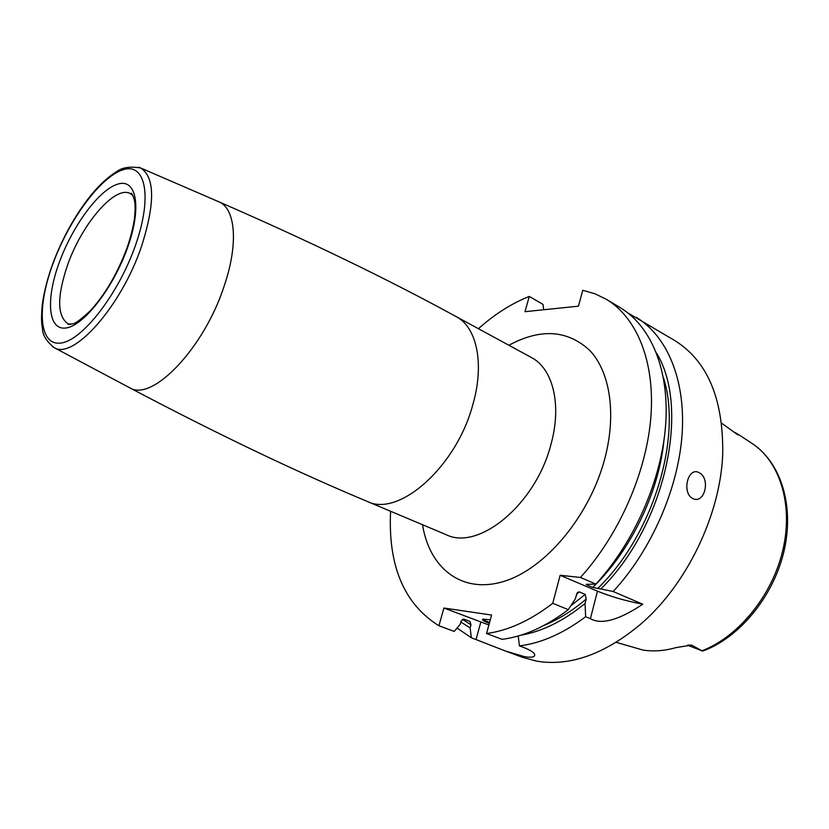 <?xml version="1.0" encoding="UTF-8"?>
<svg xmlns="http://www.w3.org/2000/svg" width="829" height="829" viewBox="0 0 829 829"><rect width="100%" height="100%" fill="white"/><g stroke="black" fill="none" stroke-linecap="round" stroke-linejoin="round"><path stroke-width="1.24" d="M457.038 628.05L471.349 637.75L470.105 627.905L470.976 624.786L470.002 621.47L463.846 619.118L461.121 621.066L460.25 624.206L454.23 631.418L438.924 625.75L443.909 608.03L488.892 624.962M518.208 635.998L519.431 645.864L524.177 647.656C532.612 651.107 535.99 653.926 534.311 656.133C532.943 657.356 529.658 657.532 524.456 656.661L505.555 651.055L522.498 657.324L536.446 661.107C569.824 666.723 604.693 654.319 641.045 623.864C686.889 584.383 720.463 514.581 722.712 454.126C723.468 398.904 707.52 361.071 674.858 340.615L628.04 313.041M505.555 651.055L471.349 637.75M543.658 309.756L543.026 304.378L529.275 296.43C511.607 303.424 494.664 314.191 478.426 328.709M390.594 511.265C387.951 565.855 404.065 604.02 438.924 625.75M529.275 296.43L524.975 311.683L578.435 306.181L582.766 290.285L595.004 293.787L606.476 299.383C636.672 317.528 655.045 361.154 650.92 416.521C646.703 471.825 619.242 534.767 580.435 577.461L560.135 575.274L552.736 603.325C530.187 620.6 508.125 630.662 486.55 633.511L491.597 615.045L443.909 608.03M520.83 635.211C542.104 631.574 563.502 621.004 585.036 603.491L586.186 599.066L585.191 594.393L579.222 591.875L577.399 592.528L575.057 599.336L568.279 609.657C545.762 626.714 523.69 636.61 502.073 639.346L486.55 633.511M568.279 609.657L552.736 603.325M606.476 299.383L620.496 307.839C650.869 326.098 669.5 369.599 665.666 424.583C661.729 479.525 634.558 541.886 595.896 584.103L580.435 577.461M560.135 575.274L597.46 591.17C610.766 596.6 625.854 600.952 642.744 604.227L613.17 591.523C651.656 549.834 678.505 488.126 682.143 433.598C685.666 379.029 666.754 335.672 636.185 317.3M642.744 604.227C618.797 620.165 601.346 624.973 590.393 618.672L585.637 616.735C563.171 633.543 541.099 643.252 519.431 645.864M692.743 498.519C681.397 492.903 688.008 466.199 699.085 472.665C711.002 478.406 704.629 504.695 692.743 498.519M595.896 584.103L586.227 584.341L586.756 584.88L592.725 587.419L600.807 588.963C665.055 526.114 690.712 408.355 656.547 353.123M460.862 622.009L470.105 627.905M613.17 591.523L600.807 588.963M585.036 603.491L585.637 616.735M489.338 623.325C483.297 620.952 481.224 619.543 483.12 619.108L490.291 619.823M483.276 619.087C483.473 619.802 485.566 620.952 489.556 622.527M616.237 642.33L642.952 650.06C653.532 651.708 664.62 650.879 676.205 647.553L691.552 645.107L702.546 651.055L706.463 649.656C742.556 634.454 774.431 593.906 784.296 549.917C794.12 505.991 781.301 463.608 753.188 444.209M702.09 650.744C738.826 636.62 772.68 594.89 783.022 549.389C793.436 503.866 779.509 460.976 751.602 443.142L738.712 434.655L737.758 434.8L721.644 423.215M687.593 645.19L702.546 651.055M480.82 622.092L476.043 639.491M422.531 524.726C429.349 568.052 461.701 594.227 503.545 581.502C545.264 569.098 590.093 515.711 605.015 457.815C616.61 413.225 609.864 371.682 589.844 350.512C567.554 329.89 540.57 328.149 508.871 345.268M444.012 533.783L446.054 534.643C478.602 551.233 535.98 504.219 551.026 444.126C562.041 404.5 552.85 368.49 531.296 357.454L456.126 316.585C476.851 327.123 484.768 363.838 472.727 405.008C456.085 467.421 398.355 517.597 367.206 501.41C295.393 471.38 216.265 433.526 129.821 387.848C152.267 402.158 204.431 347.942 224.39 285.352C238.545 243.685 235.488 208.887 219.25 201.975C308.875 241.011 387.837 279.218 456.126 316.585M138.578 167.199L140.681 167.997C154.971 177.178 155.22 203.385 141.438 246.617C121.231 306.543 73.315 360.076 54.237 347.672L129.821 387.848M52.3 346.532L54.237 347.672C46.683 341.569 42.787 335.424 42.538 329.248L41.771 324.056C41.346 319.517 41.512 313.061 42.258 304.657C43.999 292.14 47.429 278.689 52.528 264.316C62.413 237.975 75.221 214.929 90.962 195.178C99.677 184.66 108.184 176.846 116.485 171.738C121.987 167.458 130.06 166.214 140.681 167.997L219.25 201.975M52.787 264.202C36.652 307.942 38.963 345.683 60.496 343.082C81.739 341.247 118.402 294.45 135.5 245.249C152.909 195.996 145.365 161.862 122.609 169.914C100.081 177.261 68.662 220.493 52.787 264.202M59.17 262.741C45.678 299.414 47.927 330.553 65.905 327.994C83.656 326.046 113.697 287.435 127.79 247.011C142.163 206.545 136.308 177.893 117.49 184.214C98.848 189.955 72.424 226.099 59.17 262.741M70.548 324.408L67.874 323.652C57.025 315.973 56.952 296.378 67.646 264.834C81.978 223.737 115.366 184.763 130.422 193.644L130.961 193.312C131.811 193.136 132.941 195.343 134.35 199.934C134.785 202.338 135.707 205.519 134.474 218.441C133.2 227.27 130.795 236.876 127.251 247.239C117.842 272.731 105.646 293.777 90.672 310.398C81.511 319.02 75.522 323.507 72.703 323.859L67.947 324.284L67.874 323.652L69.781 324.502M132.681 195.261L130.422 193.644L132.277 194.608M587.336 584.31L586.756 584.88M579.222 591.875L576.383 594.32M663.925 440.613C658.754 492.882 630.475 551.171 592.725 587.419M585.191 594.393L570.849 605.771M663.407 377.62C682.702 437.07 653.128 535.14 597.543 588.59M470.976 624.786L462.354 619.294M586.186 599.066C572.424 610.724 558.456 619.46 544.259 625.284M597.46 591.17L590.393 618.672M735.105 432.665L738.639 434.665M737.364 434.5L738.09 435.007M688.091 645.128L691.552 645.107M529.348 356.397L531.296 357.454M446.054 534.643L367.206 501.41M534.726 654.589L534.311 656.133M734.888 432.489L738.712 434.655"/></g></svg>
